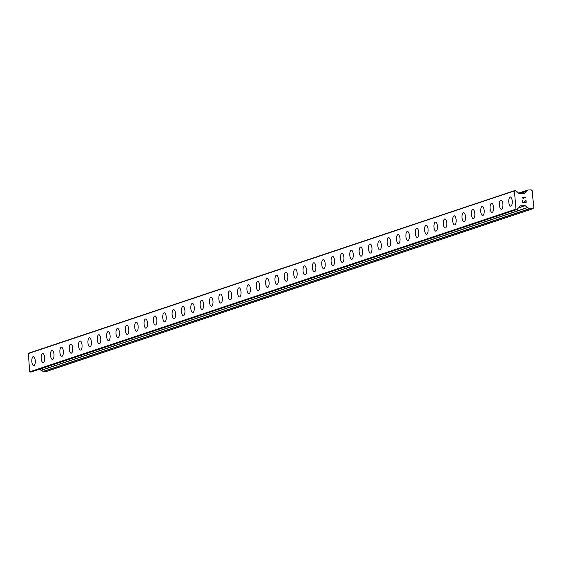 <?xml version="1.0" encoding="UTF-8"?>
<svg xmlns="http://www.w3.org/2000/svg" width="562" height="562" viewBox="0 0 562 562"><rect width="100%" height="100%" fill="white"/><g stroke="black" fill="none" stroke-linecap="round" stroke-linejoin="round"><path stroke-width="0.84" d="M510.718 206.128A4.552 1.749 87.5 0 1 508.793 201.898A4.552 1.749 87.5 0 1 510.134 197.072A4.552 1.749 87.5 0 1 510.324 197.037A4.552 1.749 87.5 0 1 512.249 201.259A4.552 1.749 87.5 0 1 510.9 206.092A4.552 1.749 87.5 0 1 510.71 206.128A4.552 1.749 87.5 0 1 508.786 201.906A4.552 1.749 87.5 0 1 510.127 197.072A4.552 1.749 87.5 0 1 510.317 197.037M501.36 209.254A4.552 1.749 87.5 0 1 499.428 205.032A4.552 1.749 87.5 0 1 500.777 200.198A4.552 1.749 87.5 0 1 500.967 200.163A4.552 1.749 87.5 0 1 502.899 204.385A4.552 1.749 87.5 0 1 501.55 209.219A4.552 1.749 87.5 0 1 501.36 209.254A4.552 1.749 87.5 0 1 499.435 205.032A4.552 1.749 87.5 0 1 500.784 200.198A4.552 1.749 87.5 0 1 500.974 200.163M492.01 212.387A4.552 1.749 87.5 0 1 490.085 208.158A4.552 1.749 87.5 0 1 491.434 203.332A4.552 1.749 87.5 0 1 491.617 203.296A4.552 1.749 87.5 0 1 493.548 207.511A4.552 1.749 87.5 0 1 492.2 212.345A4.552 1.749 87.5 0 1 492.01 212.387A4.552 1.749 87.5 0 1 490.078 208.165A4.552 1.749 87.5 0 1 491.427 203.332A4.552 1.749 87.5 0 1 491.617 203.296M482.66 215.513A4.552 1.749 87.5 0 1 480.735 211.291A4.552 1.749 87.5 0 1 482.084 206.458A4.552 1.749 87.5 0 1 482.266 206.423A4.552 1.749 87.5 0 1 484.191 210.645A4.552 1.749 87.5 0 1 482.849 215.478A4.552 1.749 87.5 0 1 482.653 215.513A4.552 1.749 87.5 0 1 480.728 211.291A4.552 1.749 87.5 0 1 482.077 206.458A4.552 1.749 87.5 0 1 482.266 206.423M473.309 218.639A4.552 1.749 87.5 0 1 471.385 214.417A4.552 1.749 87.5 0 1 472.726 209.584A4.552 1.749 87.5 0 1 472.916 209.549A4.552 1.749 87.5 0 1 474.841 213.771A4.552 1.749 87.5 0 1 473.492 218.604A4.552 1.749 87.5 0 1 473.302 218.639A4.552 1.749 87.5 0 1 471.377 214.424A4.552 1.749 87.5 0 1 472.719 209.591A4.552 1.749 87.5 0 1 472.909 209.549M463.952 221.772A4.552 1.749 87.5 0 1 462.02 217.55A4.552 1.749 87.5 0 1 463.369 212.717A4.552 1.749 87.5 0 1 463.559 212.682A4.552 1.749 87.5 0 1 465.491 216.904A4.552 1.749 87.5 0 1 464.142 221.737A4.552 1.749 87.5 0 1 463.952 221.772A4.552 1.749 87.5 0 1 462.027 217.543A4.552 1.749 87.5 0 1 463.376 212.717A4.552 1.749 87.5 0 1 463.566 212.682M454.602 224.898A4.552 1.749 87.5 0 1 452.677 220.676A4.552 1.749 87.5 0 1 454.026 215.843A4.552 1.749 87.5 0 1 454.208 215.808A4.552 1.749 87.5 0 1 456.133 220.03A4.552 1.749 87.5 0 1 454.791 224.863A4.552 1.749 87.5 0 1 454.602 224.898A4.552 1.749 87.5 0 1 452.67 220.676A4.552 1.749 87.5 0 1 454.019 215.843A4.552 1.749 87.5 0 1 454.208 215.808M445.252 228.032A4.552 1.749 87.5 0 1 443.327 223.802A4.552 1.749 87.5 0 1 444.675 218.976A4.552 1.749 87.5 0 1 444.858 218.941A4.552 1.749 87.5 0 1 446.783 223.156A4.552 1.749 87.5 0 1 445.441 227.996A4.552 1.749 87.5 0 1 445.244 228.032A4.552 1.749 87.5 0 1 443.32 223.809A4.552 1.749 87.5 0 1 444.661 218.976A4.552 1.749 87.5 0 1 444.858 218.941M435.901 231.158A4.552 1.749 87.5 0 1 433.976 226.936A4.552 1.749 87.5 0 1 435.318 222.102A4.552 1.749 87.5 0 1 435.508 222.067A4.552 1.749 87.5 0 1 437.433 226.289A4.552 1.749 87.5 0 1 436.084 231.123A4.552 1.749 87.5 0 1 435.894 231.158A4.552 1.749 87.5 0 1 433.969 226.936A4.552 1.749 87.5 0 1 435.311 222.102A4.552 1.749 87.5 0 1 435.501 222.067M426.544 234.284A4.552 1.749 87.5 0 1 424.612 230.069A4.552 1.749 87.5 0 1 425.961 225.236A4.552 1.749 87.5 0 1 426.151 225.193A4.552 1.749 87.5 0 1 428.082 229.415A4.552 1.749 87.5 0 1 426.734 234.249A4.552 1.749 87.5 0 1 426.544 234.284A4.552 1.749 87.5 0 1 424.619 230.062A4.552 1.749 87.5 0 1 425.968 225.236A4.552 1.749 87.5 0 1 426.158 225.193M417.194 237.417A4.552 1.749 87.5 0 1 415.269 233.188A4.552 1.749 87.5 0 1 416.618 228.362A4.552 1.749 87.5 0 1 416.8 228.327A4.552 1.749 87.5 0 1 418.725 232.549A4.552 1.749 87.5 0 1 417.383 237.382A4.552 1.749 87.5 0 1 417.194 237.417A4.552 1.749 87.5 0 1 415.262 233.195A4.552 1.749 87.5 0 1 416.611 228.362A4.552 1.749 87.5 0 1 416.8 228.327M407.843 240.543A4.552 1.749 87.5 0 1 405.919 236.321A4.552 1.749 87.5 0 1 407.26 231.488A4.552 1.749 87.5 0 1 407.45 231.453A4.552 1.749 87.5 0 1 409.375 235.675A4.552 1.749 87.5 0 1 408.026 240.508A4.552 1.749 87.5 0 1 407.836 240.543A4.552 1.749 87.5 0 1 405.912 236.328A4.552 1.749 87.5 0 1 407.253 231.488A4.552 1.749 87.5 0 1 407.45 231.453M398.493 243.676A4.552 1.749 87.5 0 1 396.561 239.447A4.552 1.749 87.5 0 1 397.91 234.621A4.552 1.749 87.5 0 1 398.1 234.586A4.552 1.749 87.5 0 1 400.025 238.801A4.552 1.749 87.5 0 1 398.676 243.641A4.552 1.749 87.5 0 1 398.486 243.676A4.552 1.749 87.5 0 1 396.554 239.454A4.552 1.749 87.5 0 1 397.903 234.621A4.552 1.749 87.5 0 1 398.093 234.586M389.136 246.802A4.552 1.749 87.5 0 1 387.204 242.58A4.552 1.749 87.5 0 1 388.553 237.747A4.552 1.749 87.5 0 1 388.742 237.712A4.552 1.749 87.5 0 1 390.674 241.934A4.552 1.749 87.5 0 1 389.326 246.767A4.552 1.749 87.5 0 1 389.136 246.802A4.552 1.749 87.5 0 1 387.211 242.58A4.552 1.749 87.5 0 1 388.56 237.747A4.552 1.749 87.5 0 1 388.749 237.712M379.786 249.928A4.552 1.749 87.5 0 1 377.861 245.706A4.552 1.749 87.5 0 1 379.209 240.88A4.552 1.749 87.5 0 1 379.392 240.845A4.552 1.749 87.5 0 1 381.317 245.06A4.552 1.749 87.5 0 1 379.975 249.893A4.552 1.749 87.5 0 1 379.786 249.928A4.552 1.749 87.5 0 1 377.854 245.713A4.552 1.749 87.5 0 1 379.202 240.88A4.552 1.749 87.5 0 1 379.392 240.845M370.435 253.062A4.552 1.749 87.5 0 1 368.51 248.833A4.552 1.749 87.5 0 1 369.852 244.006A4.552 1.749 87.5 0 1 370.042 243.971A4.552 1.749 87.5 0 1 371.967 248.193A4.552 1.749 87.5 0 1 370.618 253.026A4.552 1.749 87.5 0 1 370.428 253.062A4.552 1.749 87.5 0 1 368.503 248.84A4.552 1.749 87.5 0 1 369.845 244.006A4.552 1.749 87.5 0 1 370.035 243.971M361.085 256.188A4.552 1.749 87.5 0 1 359.153 251.966A4.552 1.749 87.5 0 1 360.502 247.132A4.552 1.749 87.5 0 1 360.692 247.097A4.552 1.749 87.5 0 1 362.616 251.319A4.552 1.749 87.5 0 1 361.268 256.153A4.552 1.749 87.5 0 1 361.078 256.188A4.552 1.749 87.5 0 1 359.146 251.973A4.552 1.749 87.5 0 1 360.495 247.132A4.552 1.749 87.5 0 1 360.685 247.097M351.728 259.321A4.552 1.749 87.5 0 1 349.803 255.092A4.552 1.749 87.5 0 1 351.152 250.266A4.552 1.749 87.5 0 1 351.334 250.231A4.552 1.749 87.5 0 1 353.266 254.446A4.552 1.749 87.5 0 1 351.917 259.286A4.552 1.749 87.5 0 1 351.728 259.321A4.552 1.749 87.5 0 1 349.796 255.099A4.552 1.749 87.5 0 1 351.145 250.266A4.552 1.749 87.5 0 1 351.334 250.231M342.377 262.447A4.552 1.749 87.5 0 1 340.453 258.225A4.552 1.749 87.5 0 1 341.801 253.392A4.552 1.749 87.5 0 1 341.984 253.357A4.552 1.749 87.5 0 1 343.909 257.579A4.552 1.749 87.5 0 1 342.567 262.412A4.552 1.749 87.5 0 1 342.37 262.447A4.552 1.749 87.5 0 1 340.446 258.225A4.552 1.749 87.5 0 1 341.794 253.392A4.552 1.749 87.5 0 1 341.984 253.357M333.027 265.58A4.552 1.749 87.5 0 1 331.102 261.351A4.552 1.749 87.5 0 1 332.444 256.525A4.552 1.749 87.5 0 1 332.634 256.49A4.552 1.749 87.5 0 1 334.559 260.705A4.552 1.749 87.5 0 1 333.21 265.538A4.552 1.749 87.5 0 1 333.02 265.58A4.552 1.749 87.5 0 1 331.095 261.358A4.552 1.749 87.5 0 1 332.437 256.525A4.552 1.749 87.5 0 1 332.627 256.49M323.67 268.706A4.552 1.749 87.5 0 1 321.745 264.477A4.552 1.749 87.5 0 1 323.094 259.651A4.552 1.749 87.5 0 1 323.283 259.616A4.552 1.749 87.5 0 1 325.208 263.838A4.552 1.749 87.5 0 1 323.86 268.671A4.552 1.749 87.5 0 1 323.67 268.706A4.552 1.749 87.5 0 1 321.738 264.484A4.552 1.749 87.5 0 1 323.087 259.651A4.552 1.749 87.5 0 1 323.276 259.616M314.32 271.832A4.552 1.749 87.5 0 1 312.395 267.61A4.552 1.749 87.5 0 1 313.744 262.777A4.552 1.749 87.5 0 1 313.926 262.742A4.552 1.749 87.5 0 1 315.851 266.964A4.552 1.749 87.5 0 1 314.509 271.797A4.552 1.749 87.5 0 1 314.32 271.832A4.552 1.749 87.5 0 1 312.388 267.617A4.552 1.749 87.5 0 1 313.737 262.777A4.552 1.749 87.5 0 1 313.926 262.742M304.969 274.966A4.552 1.749 87.5 0 1 303.044 270.736A4.552 1.749 87.5 0 1 304.393 265.91A4.552 1.749 87.5 0 1 304.576 265.875A4.552 1.749 87.5 0 1 306.501 270.097A4.552 1.749 87.5 0 1 305.152 274.93A4.552 1.749 87.5 0 1 304.962 274.966A4.552 1.749 87.5 0 1 303.037 270.743A4.552 1.749 87.5 0 1 304.379 265.91A4.552 1.749 87.5 0 1 304.576 265.875M295.619 278.092A4.552 1.749 87.5 0 1 293.694 273.87A4.552 1.749 87.5 0 1 295.036 269.036A4.552 1.749 87.5 0 1 295.226 269.001A4.552 1.749 87.5 0 1 297.15 273.223A4.552 1.749 87.5 0 1 295.802 278.057A4.552 1.749 87.5 0 1 295.612 278.092A4.552 1.749 87.5 0 1 293.68 273.87A4.552 1.749 87.5 0 1 295.029 269.036A4.552 1.749 87.5 0 1 295.219 269.001M286.262 281.225A4.552 1.749 87.5 0 1 284.337 276.996A4.552 1.749 87.5 0 1 285.686 272.17A4.552 1.749 87.5 0 1 285.875 272.134A4.552 1.749 87.5 0 1 287.8 276.349A4.552 1.749 87.5 0 1 286.451 281.183A4.552 1.749 87.5 0 1 286.262 281.225A4.552 1.749 87.5 0 1 284.33 277.003A4.552 1.749 87.5 0 1 285.679 272.17A4.552 1.749 87.5 0 1 285.868 272.134M276.911 284.351A4.552 1.749 87.5 0 1 274.987 280.129A4.552 1.749 87.5 0 1 276.335 275.296A4.552 1.749 87.5 0 1 276.518 275.261A4.552 1.749 87.5 0 1 278.443 279.483A4.552 1.749 87.5 0 1 277.101 284.316A4.552 1.749 87.5 0 1 276.911 284.351A4.552 1.749 87.5 0 1 274.98 280.129A4.552 1.749 87.5 0 1 276.328 275.296A4.552 1.749 87.5 0 1 276.518 275.261M267.561 287.477A4.552 1.749 87.5 0 1 265.636 283.255A4.552 1.749 87.5 0 1 266.978 278.422A4.552 1.749 87.5 0 1 267.168 278.387A4.552 1.749 87.5 0 1 269.093 282.609A4.552 1.749 87.5 0 1 267.744 287.442A4.552 1.749 87.5 0 1 267.554 287.477A4.552 1.749 87.5 0 1 265.629 283.262A4.552 1.749 87.5 0 1 266.971 278.429A4.552 1.749 87.5 0 1 267.161 278.387M258.211 290.61A4.552 1.749 87.5 0 1 256.279 286.381A4.552 1.749 87.5 0 1 257.628 281.555A4.552 1.749 87.5 0 1 257.817 281.52A4.552 1.749 87.5 0 1 259.742 285.742A4.552 1.749 87.5 0 1 258.394 290.575A4.552 1.749 87.5 0 1 258.204 290.61A4.552 1.749 87.5 0 1 256.272 286.388A4.552 1.749 87.5 0 1 257.621 281.555A4.552 1.749 87.5 0 1 257.81 281.52M248.854 293.736A4.552 1.749 87.5 0 1 246.929 289.514A4.552 1.749 87.5 0 1 248.278 284.681A4.552 1.749 87.5 0 1 248.46 284.646A4.552 1.749 87.5 0 1 250.392 288.868A4.552 1.749 87.5 0 1 249.043 293.701A4.552 1.749 87.5 0 1 248.854 293.736A4.552 1.749 87.5 0 1 246.922 289.521A4.552 1.749 87.5 0 1 248.271 284.681A4.552 1.749 87.5 0 1 248.46 284.646M239.503 296.869A4.552 1.749 87.5 0 1 237.578 292.64A4.552 1.749 87.5 0 1 238.927 287.814A4.552 1.749 87.5 0 1 239.11 287.779A4.552 1.749 87.5 0 1 241.035 291.994A4.552 1.749 87.5 0 1 239.693 296.834A4.552 1.749 87.5 0 1 239.503 296.869A4.552 1.749 87.5 0 1 237.571 292.647A4.552 1.749 87.5 0 1 238.92 287.814A4.552 1.749 87.5 0 1 239.11 287.779M230.153 299.996A4.552 1.749 87.5 0 1 228.228 295.774A4.552 1.749 87.5 0 1 229.57 290.94A4.552 1.749 87.5 0 1 229.76 290.905A4.552 1.749 87.5 0 1 231.685 295.127A4.552 1.749 87.5 0 1 230.336 299.96A4.552 1.749 87.5 0 1 230.146 299.996A4.552 1.749 87.5 0 1 228.221 295.774A4.552 1.749 87.5 0 1 229.563 290.94A4.552 1.749 87.5 0 1 229.753 290.905M220.803 303.122A4.552 1.749 87.5 0 1 218.871 298.9A4.552 1.749 87.5 0 1 220.22 294.074A4.552 1.749 87.5 0 1 220.409 294.031A4.552 1.749 87.5 0 1 222.334 298.253A4.552 1.749 87.5 0 1 220.985 303.087A4.552 1.749 87.5 0 1 220.796 303.122A4.552 1.749 87.5 0 1 218.864 298.907A4.552 1.749 87.5 0 1 220.213 294.074A4.552 1.749 87.5 0 1 220.402 294.031M211.445 306.255A4.552 1.749 87.5 0 1 209.521 302.026A4.552 1.749 87.5 0 1 210.869 297.2A4.552 1.749 87.5 0 1 211.052 297.165A4.552 1.749 87.5 0 1 212.984 301.387A4.552 1.749 87.5 0 1 211.635 306.22A4.552 1.749 87.5 0 1 211.445 306.255A4.552 1.749 87.5 0 1 209.514 302.033A4.552 1.749 87.5 0 1 210.862 297.2A4.552 1.749 87.5 0 1 211.052 297.165M202.095 309.381A4.552 1.749 87.5 0 1 200.17 305.159A4.552 1.749 87.5 0 1 201.519 300.326A4.552 1.749 87.5 0 1 201.702 300.291A4.552 1.749 87.5 0 1 203.627 304.513A4.552 1.749 87.5 0 1 202.285 309.346A4.552 1.749 87.5 0 1 202.088 309.381A4.552 1.749 87.5 0 1 200.163 305.166A4.552 1.749 87.5 0 1 201.505 300.326A4.552 1.749 87.5 0 1 201.702 300.291M192.745 312.514A4.552 1.749 87.5 0 1 190.82 308.285A4.552 1.749 87.5 0 1 192.162 303.459A4.552 1.749 87.5 0 1 192.352 303.424A4.552 1.749 87.5 0 1 194.276 307.639A4.552 1.749 87.5 0 1 192.928 312.479A4.552 1.749 87.5 0 1 192.738 312.514A4.552 1.749 87.5 0 1 190.813 308.292A4.552 1.749 87.5 0 1 192.155 303.459A4.552 1.749 87.5 0 1 192.345 303.424M183.388 315.64A4.552 1.749 87.5 0 1 181.463 311.418A4.552 1.749 87.5 0 1 182.812 306.585A4.552 1.749 87.5 0 1 183.001 306.55A4.552 1.749 87.5 0 1 184.926 310.772A4.552 1.749 87.5 0 1 183.577 315.605A4.552 1.749 87.5 0 1 183.388 315.64A4.552 1.749 87.5 0 1 181.456 311.418A4.552 1.749 87.5 0 1 182.805 306.585A4.552 1.749 87.5 0 1 182.994 306.55M174.037 318.766A4.552 1.749 87.5 0 1 172.113 314.544A4.552 1.749 87.5 0 1 173.461 309.718A4.552 1.749 87.5 0 1 173.644 309.683A4.552 1.749 87.5 0 1 175.569 313.898A4.552 1.749 87.5 0 1 174.227 318.731A4.552 1.749 87.5 0 1 174.037 318.766A4.552 1.749 87.5 0 1 172.105 314.551A4.552 1.749 87.5 0 1 173.454 309.718A4.552 1.749 87.5 0 1 173.644 309.683M164.687 321.9A4.552 1.749 87.5 0 1 162.762 317.671A4.552 1.749 87.5 0 1 164.111 312.844A4.552 1.749 87.5 0 1 164.294 312.809A4.552 1.749 87.5 0 1 166.219 317.031A4.552 1.749 87.5 0 1 164.87 321.864A4.552 1.749 87.5 0 1 164.68 321.9A4.552 1.749 87.5 0 1 162.755 317.678A4.552 1.749 87.5 0 1 164.097 312.844A4.552 1.749 87.5 0 1 164.294 312.809M155.337 325.026A4.552 1.749 87.5 0 1 153.405 320.804A4.552 1.749 87.5 0 1 154.754 315.97A4.552 1.749 87.5 0 1 154.943 315.935A4.552 1.749 87.5 0 1 156.868 320.157A4.552 1.749 87.5 0 1 155.519 324.991A4.552 1.749 87.5 0 1 155.33 325.026A4.552 1.749 87.5 0 1 153.398 320.811A4.552 1.749 87.5 0 1 154.747 315.97A4.552 1.749 87.5 0 1 154.936 315.935M145.98 328.159A4.552 1.749 87.5 0 1 144.055 323.93A4.552 1.749 87.5 0 1 145.403 319.104A4.552 1.749 87.5 0 1 145.593 319.068A4.552 1.749 87.5 0 1 147.518 323.283A4.552 1.749 87.5 0 1 146.169 328.124A4.552 1.749 87.5 0 1 145.98 328.159A4.552 1.749 87.5 0 1 144.048 323.937A4.552 1.749 87.5 0 1 145.396 319.104A4.552 1.749 87.5 0 1 145.586 319.068M136.629 331.285A4.552 1.749 87.5 0 1 134.704 327.063A4.552 1.749 87.5 0 1 136.053 322.23A4.552 1.749 87.5 0 1 136.236 322.195A4.552 1.749 87.5 0 1 138.161 326.417A4.552 1.749 87.5 0 1 136.819 331.25A4.552 1.749 87.5 0 1 136.629 331.285A4.552 1.749 87.5 0 1 134.697 327.063A4.552 1.749 87.5 0 1 136.046 322.23A4.552 1.749 87.5 0 1 136.236 322.195M127.279 334.418A4.552 1.749 87.5 0 1 125.354 330.189A4.552 1.749 87.5 0 1 126.696 325.363A4.552 1.749 87.5 0 1 126.886 325.328A4.552 1.749 87.5 0 1 128.81 329.543A4.552 1.749 87.5 0 1 127.462 334.376A4.552 1.749 87.5 0 1 127.272 334.418A4.552 1.749 87.5 0 1 125.347 330.196A4.552 1.749 87.5 0 1 126.689 325.363A4.552 1.749 87.5 0 1 126.879 325.328M117.929 337.544A4.552 1.749 87.5 0 1 115.997 333.315A4.552 1.749 87.5 0 1 117.346 328.489A4.552 1.749 87.5 0 1 117.535 328.454A4.552 1.749 87.5 0 1 119.46 332.676A4.552 1.749 87.5 0 1 118.111 337.509A4.552 1.749 87.5 0 1 117.922 337.544A4.552 1.749 87.5 0 1 115.99 333.322A4.552 1.749 87.5 0 1 117.339 328.489A4.552 1.749 87.5 0 1 117.528 328.454M108.571 340.67A4.552 1.749 87.5 0 1 106.647 336.448A4.552 1.749 87.5 0 1 107.995 331.615A4.552 1.749 87.5 0 1 108.178 331.58A4.552 1.749 87.5 0 1 110.11 335.802A4.552 1.749 87.5 0 1 108.761 340.635A4.552 1.749 87.5 0 1 108.571 340.67A4.552 1.749 87.5 0 1 106.64 336.455A4.552 1.749 87.5 0 1 107.988 331.615A4.552 1.749 87.5 0 1 108.178 331.58M99.221 343.803A4.552 1.749 87.5 0 1 97.296 339.574A4.552 1.749 87.5 0 1 98.645 334.748A4.552 1.749 87.5 0 1 98.828 334.713A4.552 1.749 87.5 0 1 100.753 338.935A4.552 1.749 87.5 0 1 99.411 343.768A4.552 1.749 87.5 0 1 99.214 343.803A4.552 1.749 87.5 0 1 97.289 339.581A4.552 1.749 87.5 0 1 98.638 334.748A4.552 1.749 87.5 0 1 98.828 334.713M89.871 346.93A4.552 1.749 87.5 0 1 87.946 342.708A4.552 1.749 87.5 0 1 89.288 337.874A4.552 1.749 87.5 0 1 89.477 337.839A4.552 1.749 87.5 0 1 91.402 342.061A4.552 1.749 87.5 0 1 90.053 346.894A4.552 1.749 87.5 0 1 89.864 346.93A4.552 1.749 87.5 0 1 87.939 342.708A4.552 1.749 87.5 0 1 89.281 337.874A4.552 1.749 87.5 0 1 89.47 337.839M80.514 350.063A4.552 1.749 87.5 0 1 78.589 345.834A4.552 1.749 87.5 0 1 79.937 341.008A4.552 1.749 87.5 0 1 80.127 340.972A4.552 1.749 87.5 0 1 82.052 345.187A4.552 1.749 87.5 0 1 80.703 350.028A4.552 1.749 87.5 0 1 80.514 350.063A4.552 1.749 87.5 0 1 78.582 345.841A4.552 1.749 87.5 0 1 79.93 341.008A4.552 1.749 87.5 0 1 80.12 340.972M71.163 353.189A4.552 1.749 87.5 0 1 69.238 348.967A4.552 1.749 87.5 0 1 70.587 344.134A4.552 1.749 87.5 0 1 70.77 344.099A4.552 1.749 87.5 0 1 72.695 348.321A4.552 1.749 87.5 0 1 71.353 353.154A4.552 1.749 87.5 0 1 71.163 353.189A4.552 1.749 87.5 0 1 69.231 348.967A4.552 1.749 87.5 0 1 70.58 344.134A4.552 1.749 87.5 0 1 70.77 344.099M61.813 356.315A4.552 1.749 87.5 0 1 59.888 352.093A4.552 1.749 87.5 0 1 61.237 347.26A4.552 1.749 87.5 0 1 61.42 347.225A4.552 1.749 87.5 0 1 63.344 351.447A4.552 1.749 87.5 0 1 62.003 356.28A4.552 1.749 87.5 0 1 61.806 356.315A4.552 1.749 87.5 0 1 59.881 352.1A4.552 1.749 87.5 0 1 61.223 347.267A4.552 1.749 87.5 0 1 61.42 347.225M52.463 359.448A4.552 1.749 87.5 0 1 50.538 355.219A4.552 1.749 87.5 0 1 51.88 350.393A4.552 1.749 87.5 0 1 52.069 350.358A4.552 1.749 87.5 0 1 53.994 354.58A4.552 1.749 87.5 0 1 52.645 359.413A4.552 1.749 87.5 0 1 52.456 359.448A4.552 1.749 87.5 0 1 50.531 355.226A4.552 1.749 87.5 0 1 51.873 350.393A4.552 1.749 87.5 0 1 52.062 350.358M43.105 362.574A4.552 1.749 87.5 0 1 41.181 358.352A4.552 1.749 87.5 0 1 42.529 353.519A4.552 1.749 87.5 0 1 42.719 353.484A4.552 1.749 87.5 0 1 44.644 357.706A4.552 1.749 87.5 0 1 43.295 362.539A4.552 1.749 87.5 0 1 43.105 362.574A4.552 1.749 87.5 0 1 41.174 358.359A4.552 1.749 87.5 0 1 42.522 353.519A4.552 1.749 87.5 0 1 42.712 353.484M33.755 365.707A4.552 1.749 87.5 0 1 31.83 361.478A4.552 1.749 87.5 0 1 33.179 356.652A4.552 1.749 87.5 0 1 33.362 356.617A4.552 1.749 87.5 0 1 35.287 360.832A4.552 1.749 87.5 0 1 33.945 365.672A4.552 1.749 87.5 0 1 33.755 365.707A4.552 1.749 87.5 0 1 31.823 361.485A4.552 1.749 87.5 0 1 33.172 356.652A4.552 1.749 87.5 0 1 33.362 356.617M527.943 207.504L41.616 370.203L42.951 371.461A0.414 0.379 71.5 0 0 43.232 371.566L46.548 371.426L532.86 208.72L529.544 208.86A0.414 0.379 -108.5 0 1 529.264 208.755L525.077 205.636L520.342 205.854L518.586 207.968L517.693 208.165A1.117 1.026 71.5 0 0 517.462 208.959L517.188 209.394L515.972 209.12L514.413 190.918L515.572 190.539L515.916 190.947A1.117 1.026 71.5 0 0 516.281 191.712L517.202 191.832L519.365 193.785L524.044 193.588L527.669 190.132A0.414 0.379 -108.5 0 1 527.929 190.005L531.245 189.858L532.495 191.038L532.362 193.925L533.9 207.441L532.86 208.72M39.719 369.157L41.159 370.351L527.353 207.652M514.687 190.574L28.374 353.28L29.66 371.826L31.022 372.051M522.892 202.278L524.304 202.222L522.892 202.278L522.723 200.332L522.892 202.278M524.304 202.222L524.213 201.161L524.304 202.222M524.451 201.147L524.543 202.208L524.444 201.147M525.948 202.151L525.786 200.198L525.948 202.151M526.208 202.39L526.018 200.191L526.208 202.39L522.681 202.545L522.491 200.346M523.264 198.569L522.267 197.641L525.793 197.494L522.26 197.641M525.793 197.494L522.737 197.88L525.793 197.494M29.997 372.142L516.302 209.429M29.66 371.826L515.972 209.12M28.1 353.624L514.413 190.918M43.232 371.566L529.544 208.86M42.951 371.461L529.264 208.755M40.935 370.302L527.247 207.589M518.621 207.919L525.245 205.706M518.754 207.757L525.077 205.636M517.602 208.291L518.368 208.038M517.686 208.172L518.262 207.982M517.771 208.066L518.199 207.926M30.875 372.1L517.188 209.394M519.176 193.7L525.863 191.459M518.607 193.166L527.669 190.132M518.571 193.131L527.746 190.061M41.159 370.351L527.472 207.645M517.581 208.333L518.487 208.031M30.952 372.086L517.265 209.38M516.513 191.937L516.977 191.782M519.148 193.672L525.962 191.389M518.564 193.124L527.83 190.019"/></g></svg>
